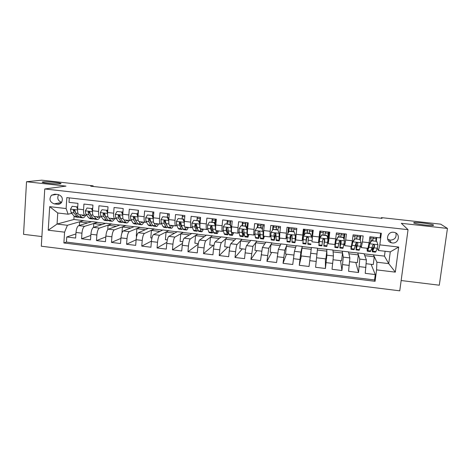 <?xml version="1.0" encoding="UTF-8"?>
<svg xmlns="http://www.w3.org/2000/svg" width="471" height="471" viewBox="0 0 471 471"><rect width="100%" height="100%" fill="white"/><g stroke="black" fill="none" stroke-linecap="round" stroke-linejoin="round"><path stroke-width="0.71" d="M413.644 222.877L414.074 222.542C416.8 222.018 432.431 224.043 433.614 225.085L433.214 225.456C430.417 225.992 414.374 223.866 413.644 222.877M43.096 181.9C47.277 181.359 64.221 183.154 60.518 183.749L60.223 183.796C56.355 184.379 38.893 182.548 42.696 181.959L43.096 181.9M393.662 232.291C387.186 231.285 385.007 241.258 391.354 242.759L392.249 242.936C398.825 243.978 400.921 233.74 394.38 232.421L393.662 232.291M387.633 239.15L390.206 240.151C394.828 239.81 396.723 237.443 395.905 233.039M401.151 280.533L439.296 285.202L447.45 228.423L440.685 224.161L381.41 217.626L381.327 218.279M41.307 246.209L399.755 290.825L408.045 229.671L44.757 188.959L41.307 246.209M44.757 188.959L65.987 186.104L26.523 181.724L23.55 234.322L41.89 236.566M380.65 233.18L380.032 237.908L369.9 236.754L369.134 242.724L362.411 241.947L361.269 247.581L360.68 246.045M362.411 241.947L363.17 235.983L353.103 234.829L352.361 240.787L345.685 240.016L344.713 245.644L344.23 243.383M345.685 240.016L346.415 234.063L336.418 232.921L335.699 238.862L329.064 238.09L328.263 243.725L328.128 239.792L329.07 232.085M329.064 238.09L329.777 232.162L319.844 231.025L319.15 236.948L312.561 236.183L311.926 241.817L318.449 242.583L319.15 236.948M312.561 236.183L313.244 230.272L303.383 229.147L302.706 235.047L296.165 234.287L295.7 239.922L302.17 240.681L302.706 235.047M296.165 234.287L296.824 228.394L287.027 227.275L286.38 233.157L279.874 232.409L279.574 238.043L285.991 238.791M279.874 232.409L280.516 226.533L270.784 225.415L270.154 231.285L263.695 230.537L263.554 236.171L269.918 236.913M263.695 230.537L264.313 224.679L254.646 223.572L254.04 229.424L247.622 228.682C247.293 232.238 247.299 234.116 247.646 234.317L253.951 235.053M247.622 228.682L248.223 222.836L238.614 221.741L238.032 227.57L231.655 226.834C231.343 230.384 231.402 232.262 231.832 232.468L238.09 233.198M231.655 226.834L232.232 221.011L222.689 219.916L222.124 225.733L215.795 225.003C215.5 228.541 215.612 230.419 216.13 230.637L222.33 231.361M215.795 225.003L216.348 219.192L206.869 218.108L206.327 223.908L200.034 223.183C199.763 226.71 199.928 228.588 200.522 228.812L206.669 229.53M200.034 223.183L200.569 217.39L191.155 216.313L190.625 222.094L184.379 221.37C184.126 224.891 184.338 226.769 185.021 227.004L191.114 227.717M184.379 221.37L184.897 215.594L175.536 214.529L175.035 220.293L168.824 219.574C168.594 223.083 168.853 224.961 169.613 225.209L175.659 225.915M168.824 219.574L169.319 213.816L160.022 212.751L159.539 218.503L153.369 217.79C153.157 221.288 153.469 223.166 154.305 223.419L160.305 224.119M153.369 217.79L153.846 212.044L144.609 210.99L144.144 216.719L138.015 216.012C137.82 219.504 138.186 221.382 139.098 221.647L145.044 222.341M138.015 216.012L138.474 210.29L129.295 209.236L128.854 214.953L122.76 214.252C122.584 217.732 122.996 219.61 123.991 219.88L129.884 220.569M122.76 214.252L123.202 208.541L114.082 207.499L113.658 213.198L107.606 212.498C107.447 215.971 107.906 217.849 108.972 218.126L114.824 218.809M107.606 212.498L108.024 206.804L98.963 205.768L98.557 211.455L92.546 210.761C92.404 214.223 92.911 216.095 94.053 216.389L99.852 217.066M92.546 210.761L92.946 205.079L83.944 204.055L83.555 209.719C83.426 213.175 83.956 215.053 85.145 215.347L86.47 215.023M93.523 227.369L93.788 223.607L97.574 222.283L91.975 221.623L78.698 225.627C77.297 226.41 76.396 228.688 76.002 232.462L75.625 238.055L66.752 236.972L75.902 233.934M97.574 222.283L84.597 226.327C83.226 227.116 82.343 229.401 81.948 233.174L81.565 238.779L90.809 235.453M81.565 238.779L90.497 239.863L90.891 234.258C91.292 230.472 92.151 228.182 93.476 227.387L105.993 223.272L111.621 223.937L99.416 228.094L93.476 227.387M121.965 232.933L122.425 226.993L125.757 225.603L120.093 224.938L108.348 229.159C107.1 229.966 106.275 232.268 105.875 236.065L105.457 241.688L96.473 240.593L105.81 236.942M136.678 236.212L136.278 236.165L136.873 228.7L139.981 227.281L134.282 226.61L123.314 230.937C122.148 231.761 121.359 234.075 120.953 237.884L120.517 243.525L111.474 242.418L120.912 238.391M151.939 238.043L150.791 237.902L151.409 230.419L154.288 228.965L148.553 228.294L138.374 232.733C137.285 233.569 136.537 235.894 136.125 239.71L135.677 245.367L126.569 244.261L136.119 239.786M167.299 239.88L165.392 239.657L166.033 232.15L168.683 230.666L162.913 229.983L153.534 234.54C152.527 235.382 151.815 237.725 151.397 241.552L150.926 247.228L141.765 246.109L151.438 241.105M182.76 241.735L180.081 241.417L180.752 233.893L183.16 232.374L177.361 231.685L168.783 236.354C167.864 237.213 167.187 239.568 166.769 243.407L166.281 249.094L157.055 247.976L166.887 242.318M198.32 243.601L194.864 243.189L195.559 235.641L197.732 234.087L191.891 233.398L184.137 238.185C183.296 239.056 182.666 241.417 182.242 245.273L181.729 250.978L172.451 249.848L182.471 243.377M213.987 245.479L209.742 244.967L210.46 237.402L212.386 235.818L206.516 235.123L199.586 240.022C198.833 240.911 198.244 243.283 197.814 247.151L197.284 252.874L187.941 251.738L198.209 244.214M229.748 247.369L224.708 246.763L225.45 239.18L227.134 237.555L221.229 236.86L215.141 241.876C214.47 242.777 213.922 245.161 213.487 249.041L212.939 254.782L203.531 253.633L213.31 245.397M245.621 249.271L239.768 248.57L240.54 240.964L241.976 239.303L236.03 238.603L230.79 243.737C230.213 244.649 229.701 247.051 229.265 250.943L228.694 256.701L219.227 255.547L227.77 247.128M261.593 251.184L254.923 250.384L255.718 242.759L256.901 241.064L250.919 240.357L246.545 245.615C246.05 246.539 245.585 248.959 245.144 252.862L244.549 258.632L235.023 257.472L242.312 248.876M277.666 253.11L270.171 252.215L270.996 244.561L271.926 242.836L265.903 242.129L262.406 247.505L260.516 260.575L250.925 259.409L256.942 250.625M293.851 255.052L285.514 254.052L286.368 246.38L287.039 244.62L280.981 243.901L278.367 249.406L276.583 262.535L266.927 261.358L271.667 252.391M310.148 257.007L300.957 255.9L302.247 246.41L296.153 245.691L294.434 251.32L292.756 264.502L283.042 263.318L286.474 254.169M317.542 248.364L326.78 249.306L326.886 255.182L325.432 268.482L315.588 267.287L317.554 248.217L311.419 247.493L309.041 266.486L299.262 265.297L301.375 255.953M325.432 268.482L325.402 258.832M326.78 249.306L332.95 250.03L333.427 255.959L332.02 269.288L341.934 270.495L340.539 260.646M332.968 250.183L348.452 251.855L349.859 257.92L348.564 271.302L358.549 272.521L355.77 262.471M302.176 240.681L303.147 236.901M286.38 233.157L286.009 238.791L286.992 236.619M270.154 231.285L269.954 236.919L270.854 235.541M254.04 229.424C253.698 232.98 253.686 234.858 253.999 235.058L254.899 234.016M238.032 227.57C237.708 231.12 237.749 232.998 238.143 233.204L239.074 232.356M222.124 225.733C221.829 229.277 221.918 231.155 222.4 231.367L223.36 230.643M206.327 223.908C206.045 227.44 206.186 229.318 206.751 229.542L207.752 228.906M210.89 226.834L211.338 226.533M190.625 222.094C190.366 225.615 190.561 227.493 191.208 227.728L192.245 227.163M195.441 225.338L196.248 224.879M175.035 220.293C174.794 223.802 175.035 225.68 175.765 225.927L176.843 225.415M180.099 223.784L181.129 223.266M159.539 218.503C159.322 222.006 159.61 223.884 160.417 224.131L161.541 223.666M164.862 222.194L165.686 221.829M144.144 216.719C143.943 220.216 144.285 222.094 145.174 222.353L146.334 221.923M149.725 220.581L150.361 220.328M128.854 214.953C128.671 218.438 129.06 220.316 130.02 220.587L131.226 220.187M134.688 218.956L135.148 218.791M113.658 213.198C113.493 216.672 113.929 218.55 114.971 218.827L116.213 218.456M119.746 217.319L120.04 217.225M98.557 211.455C98.41 214.917 98.898 216.795 100.011 217.084L101.294 216.737M93.105 186.469L93.152 185.845L90.738 186.204L382.034 218.361L381.41 217.626M54.212 203.878L57.497 204.255C59.158 204.396 60.506 203.802 61.542 202.483C63.279 198.574 62.137 195.93 58.11 194.558L54.813 194.187L51.469 195.224C48.831 199.204 49.743 202.088 54.212 203.878L61.566 202.453M364.107 253.857L384.46 256.106L388.722 263.625L390.282 251.867L378.431 250.484L379.826 244.867L381.339 233.263L66.835 197.602L66.123 208.553L68.124 214.205L71.745 213.316M379.826 244.867L398.684 247.051L395.322 272.138L376.57 269.877L375.081 281.305L63.885 242.971L64.586 232.174L48.236 230.195L49.685 206.651L66.123 208.553M348.487 252.014L357.795 252.962L359.767 259.097L358.549 272.521M357.795 252.962L364.042 253.698L366.397 259.886L359.767 259.097M342.24 251.125L343.271 257.131L341.934 270.495M302.247 246.41L300.887 252.085L294.434 251.32M287.039 244.62L284.778 250.166L278.367 249.406M271.926 242.836L268.776 248.264L262.406 247.505M256.901 241.064L252.88 246.368L246.545 245.615M241.976 239.303L237.084 244.49L230.79 243.737M227.134 237.555L221.388 242.618L215.141 241.876M212.386 235.818L205.798 240.763L199.586 240.022M197.732 234.087L190.308 238.915L184.137 238.185M183.16 232.374L174.912 237.084L168.783 236.354M168.683 230.666L159.622 235.264L153.534 234.54M154.288 228.965L144.426 233.451L138.374 232.733M139.981 227.281L129.325 231.655L123.314 230.937M125.757 225.603L114.323 229.872L108.348 229.159M66.752 236.972L66.417 242.088L374.569 279.962L375.269 274.558L371.101 264.308M366.397 259.886L365.225 273.333L375.269 274.558M299.262 265.297L300.887 252.085M283.042 263.318L284.778 250.166M266.927 261.358L268.776 248.264M250.925 259.409L252.88 246.368M235.023 257.472L235.6 251.708C236.042 247.811 236.536 245.409 237.084 244.49M219.227 255.547L219.786 249.801C220.222 245.921 220.752 243.525 221.388 242.618M203.531 253.633L204.073 247.905C204.502 244.037 205.079 241.652 205.798 240.763M187.941 251.738L188.459 246.021C188.883 242.165 189.501 239.798 190.308 238.915M172.451 249.848L172.945 244.155C173.369 240.304 174.023 237.949 174.912 237.084M157.055 247.976L157.538 242.294C157.95 238.461 158.65 236.112 159.622 235.264M141.765 246.109L142.224 240.445C142.636 236.625 143.372 234.293 144.426 233.451M126.569 244.261L127.011 238.614C127.417 234.799 128.189 232.48 129.325 231.655M111.474 242.418L111.892 236.789C112.298 232.992 113.105 230.684 114.323 229.872M96.473 240.593L96.873 234.976C97.273 231.19 98.121 228.894 99.416 228.094M69.308 197.879L69.019 202.347L77.962 203.366L77.58 209.03C77.462 212.486 78.009 214.358 79.228 214.658L84.98 215.329M378.431 250.484L377.253 248.294M68.124 214.205L57.756 212.992L57.056 224.055L67.4 225.291L64.586 232.174M74.1 216.095L73.876 219.486L57.056 224.055L48.236 230.195M73.876 219.486L83.603 220.634L67.4 225.291M26.523 181.724L41.719 180.175L93.152 185.845M447.45 228.423L401.31 223.307L408.045 229.671M384.46 256.106L385.101 251.261M373.444 254.805L376.906 262.212L388.722 263.625L395.322 272.138M79.364 225.426L79.599 221.929L83.603 220.634M83.591 220.781L91.627 221.723M97.562 222.424L105.663 223.384M107.741 229.636L108.059 225.291L111.621 223.937M111.609 224.084L119.787 225.044M125.745 225.75L133.994 226.722M139.969 227.428L148.288 228.406M154.276 229.112L162.666 230.101M168.665 230.814L177.137 231.809M183.148 232.521L191.691 233.528M197.714 234.234L206.333 235.253M212.374 235.965L221.07 236.99M227.122 237.702L235.889 238.738M241.959 239.456L250.808 240.498M256.889 241.217L265.815 242.265M271.908 242.983L280.916 244.049M287.022 244.767L296.112 245.838M302.235 246.563L311.402 247.64M66.417 242.088L63.885 242.971M79.599 221.929L87.759 222.895M93.788 223.607L102.019 224.579M108.059 225.291L116.366 226.274M122.425 226.993L130.803 227.982M136.873 228.7L145.327 229.701M151.409 230.419L159.94 231.432M166.033 232.15L174.641 233.169M167.47 215.435L167.623 213.622M180.752 233.893L189.43 234.917M182.1 218.691L182.401 215.312M195.559 235.641L204.32 236.678M196.96 220.404L197.272 217.013M210.46 237.402L219.298 238.45M211.909 222.124L212.233 218.721M225.45 239.18L234.37 240.234M226.957 223.855L227.293 220.446M240.54 240.964L249.536 242.023M242.094 225.597L242.441 222.177M255.718 242.759L264.796 243.831M257.331 227.352L257.684 223.919M270.996 244.561L280.151 245.644M272.544 230.154L273.027 225.674M286.368 246.38L295.611 247.475M287.816 233.298L288.47 227.44M291.213 235.518L292.049 235.612M301.834 248.211L311.16 249.312M303.383 236.925L304.007 229.218M306.827 237.325L308.328 237.502M311.684 237.89L312.355 237.967M317.413 250.054L326.792 251.161L326.762 249.453M316.695 257.79L325.873 258.891L326.792 251.161M318.938 238.726L319.544 238.797M322.971 239.197L324.431 239.368M333.103 251.908L342.517 253.021L342.223 251.279M333.138 259.762L341.569 260.769L342.517 253.021M328.275 243.725L334.834 244.49L335.699 238.862M344.154 239.686L344.866 233.887M339.461 241.111L340.256 241.199M348.893 253.775L358.349 254.893L357.772 253.11M349.694 261.746L357.371 262.665L358.349 254.893M344.737 245.65L351.325 246.415L352.361 240.787M360.209 240.128L360.762 235.706M364.79 255.659L374.274 256.777L373.426 254.958M366.361 263.742L373.267 264.572L374.274 256.777M374.569 279.962L375.081 281.305M376.57 269.877L376.906 262.212M361.304 247.581L367.922 248.352L369.134 242.724M376.311 241.04L376.765 237.537M57.756 212.992L49.685 206.651M398.684 247.051L390.282 251.867M58.622 194.647C56.891 198.291 57.898 200.858 61.636 202.347M77.568 209.242L76.614 206.81L72.163 206.298L70.479 209.206L71.103 212.562L74.206 216.218L75.631 216.996L78.062 217.278M79.522 214.694L81.483 217.072L82.867 217.843C83.844 217.814 84.798 216.937 85.722 215.223M81.689 214.941L83.079 215.883L84.356 215.253M76.614 206.81L72.163 206.298M77.356 206.639L77.686 207.475M82.555 217.808L80.111 217.52L78.716 216.748L75.672 213.092L75.066 210.873C74.659 209.783 74.082 209.607 73.335 210.349L73.906 212.886L76.967 216.542L78.374 217.314L79.116 217.143M75.23 212.074L74.13 210.166L73.335 210.349M92.522 211.132L91.504 208.523L87.023 208.005L85.322 210.926L85.887 214.281L88.789 217.932L90.12 218.691L92.593 218.986M94.282 216.413L96.113 218.785L97.403 219.551C98.292 219.515 99.163 218.691 100.017 217.084M96.319 216.648L97.621 217.578L98.828 216.943M91.504 208.523L87.023 208.005M92.204 208.353L92.634 209.454M97.114 219.515L94.636 219.221L93.323 218.462L90.485 214.817L89.932 212.598C89.384 211.402 88.789 211.302 88.142 212.303L88.707 214.611L91.568 218.256L92.887 219.021L93.647 218.809M90.12 213.999L88.919 212.103L88.142 212.303M107.571 213.033L106.487 210.249L101.983 209.73L100.258 212.651L100.765 216.018L103.461 219.651L104.709 220.404L107.211 220.699M109.137 218.15L110.826 220.51L112.033 221.264C112.863 221.223 113.688 220.393 114.5 218.774M111.044 218.367L112.251 219.292L113.387 218.644M106.487 210.249L101.983 209.73M107.147 210.072L107.682 211.444M111.762 221.235L109.248 220.94L108.024 220.181L105.392 216.554L104.862 214.134C104.162 213.08 103.567 213.08 103.09 214.122L103.596 216.348L106.258 219.975L107.488 220.728L108.271 220.475M105.127 215.983L103.826 213.916L103.09 214.122M122.719 214.953L121.571 211.985L117.032 211.461L115.289 214.393L115.731 217.761L118.221 221.376L119.381 222.124L121.924 222.424M124.085 219.892L125.639 222.247L126.752 222.989C127.529 222.948 128.3 222.106 129.072 220.475M125.857 220.098L126.976 221.011L128.035 220.351M121.571 211.985L117.032 211.461M122.183 211.797L122.825 213.445M126.499 222.96L123.95 222.665L122.819 221.918L120.393 218.303L119.84 215.653C119.069 214.823 118.498 214.894 118.127 215.871L118.586 218.091L121.035 221.706L122.183 222.453L122.984 222.141M120.305 218.15L118.822 215.653L118.127 215.871M137.962 216.878L136.743 213.728L132.18 213.204L130.42 216.142L130.803 219.515L133.081 223.119L134.147 223.86L136.725 224.161M137.709 214.546L138.244 210.26M139.128 221.647L140.541 223.996L141.565 224.732C142.283 224.679 143.007 223.831 143.732 222.188M140.764 221.841L141.789 222.742L142.778 222.076M136.743 213.728L132.18 213.204M137.32 213.54L138.062 215.459M141.335 224.702L138.745 224.396L137.703 223.66L135.489 220.063L134.9 217.243C134.1 216.595 133.558 216.719 133.269 217.626L133.676 219.851L135.913 223.454L136.967 224.19L137.797 223.802M136.714 222.047L133.911 217.402L133.269 217.626M153.31 218.785L152.021 215.488L147.429 214.959L145.645 217.908L145.963 221.282L148.029 224.873L149.007 225.603L151.621 225.909M152.522 215.288L152.91 211.938M153.293 218.791L153.428 221.764M154.264 223.419L155.542 225.75L156.472 226.48C157.131 226.416 157.803 225.562 158.486 223.908M155.766 223.59L156.696 224.484L157.608 223.807M152.021 215.488L147.429 214.959M152.551 215.294L153.393 217.49M156.26 226.451L153.634 226.145L152.686 225.415L150.685 221.829L150.055 218.897C149.266 218.379 148.748 218.544 148.506 219.398L148.854 221.617L150.879 225.209L151.845 225.933L152.698 225.444M151.845 223.913L149.101 219.168L148.506 219.398M168.759 220.534L167.393 217.261L162.772 216.725L160.97 219.68L161.223 223.06L163.078 226.633L163.961 227.358L166.61 227.67M165.604 223.672L165.821 223.142M167.282 216.99L167.67 213.628M168.671 220.575L168.901 223.966M169.495 225.191L170.632 227.522L171.473 228.235C172.074 228.17 172.692 227.305 173.334 225.638M170.861 225.35L171.697 226.239L172.533 225.55M167.393 217.261L162.772 216.725M167.876 217.054L168.83 219.533M171.279 228.217L168.618 227.905L167.758 227.181L165.975 223.613L165.327 220.599C164.544 220.181 164.049 220.369 163.837 221.176L164.138 223.401L165.945 226.969L166.811 227.693L167.7 227.069M166.869 225.674L164.385 220.94L163.837 221.176M184.308 222.277L182.872 219.039L178.215 218.503L176.395 221.47L176.584 224.85L178.215 228.411L179.009 229.124L181.7 229.436M180.67 225.073L181.129 223.654M182.13 218.697L182.518 215.324M184.143 222.365L184.455 226.098M184.803 226.922L185.821 229.3L186.569 230.007C187.105 229.93 187.676 229.059 188.27 227.387M186.051 227.128L186.793 228.005L187.552 227.299M182.872 219.039L178.215 218.503M183.307 218.832L184.361 221.588M186.392 229.989L183.69 229.671L182.931 228.959L181.364 225.409L180.711 222.336C179.946 221.988 179.463 222.194 179.274 222.966L179.516 225.191L181.105 228.747L181.877 229.459L182.795 228.659M182.253 227.422L181.459 226.857L179.769 222.724L179.274 222.966M199.969 224.019L198.444 220.834L193.764 220.293L191.915 223.266L192.044 226.651L193.451 230.195L194.152 230.896L196.878 231.22M195.836 226.368L196.389 224.255M197.072 220.416L197.461 217.031M199.716 224.167L199.81 227.552L201.105 231.09L201.759 231.791C202.236 231.708 202.754 230.825 203.301 229.141M201.341 228.912L201.988 229.783L202.671 229.065M198.444 220.834L193.764 220.293M198.833 220.616L199.992 223.66M197.32 218.256L200.169 218.585L200.31 217.361M201.606 231.773L198.868 231.449L198.197 230.749L196.213 224.102L194.806 224.767L194.994 226.993L196.36 230.537L197.037 231.237L197.985 230.195M199.875 223.348L200.234 221.005M200.169 218.585L199.622 222.683M197.561 229.077L196.701 228.635L195.247 224.52L194.806 224.767M214.122 222.636L214.464 222.418L215.7 225.668L215.388 225.98L214.122 222.636L209.407 222.094L207.54 225.073L207.605 228.464L208.788 231.991L209.389 232.686L212.156 233.01M211.102 227.505L211.503 225.774M212.103 222.147L212.498 218.75M215.388 225.98L215.418 229.371L217.049 233.587C217.461 233.492 217.926 232.597 218.426 230.902M216.731 230.708L217.278 231.567L217.879 230.843M214.464 222.418L209.407 222.094M215.671 219.115L215.064 224.002M212.356 219.981L215.223 220.31L215.365 219.08M216.913 233.569L214.134 233.245L213.563 232.55L211.815 225.886L210.443 226.58L210.572 228.806L212.297 233.027L213.275 231.655M215.223 220.31L214.841 223.413M212.957 230.637L212.527 231.014L212.038 230.431L210.831 226.321L210.443 226.58M229.901 224.455L230.195 224.225L231.461 227.57L231.167 227.811L229.901 224.455L225.156 223.908L223.266 226.892L223.266 230.284L224.22 233.799L224.726 234.487L227.534 234.817M226.516 228.211L226.622 227.705M227.234 223.884L227.628 220.481M231.461 227.57L231.473 229.389M231.167 227.811L231.131 231.202L231.973 234.711L232.433 235.388L233.651 232.68M232.215 232.515L232.662 233.369L233.186 232.627M230.195 224.225L225.156 223.908M230.778 220.84L230.331 224.59M227.487 221.717L230.372 222.047L230.513 220.811M232.321 235.376L229.501 235.047L229.024 234.364L228.141 230.855L228.076 228.629L227.534 227.693L226.18 228.406L226.251 230.637L227.652 234.829L228.67 232.968M230.372 222.047L230.119 224.22M228.441 232.05L227.882 232.809L227.475 232.232L226.516 228.141L226.18 228.406M231.455 227.611L231.773 225.674M245.78 226.28L246.027 226.051L247.263 229.318L247.051 229.648L245.78 226.28L241.005 225.733L239.097 228.729L239.027 232.121L239.751 235.618L240.163 236.295L243.007 236.63M242.459 225.638L242.853 222.224M247.293 229.406L247.387 231.944M247.051 229.648L246.945 233.045L247.558 236.536L247.917 237.207L248.965 234.47M247.799 234.334L248.146 235.176L248.594 234.423M246.027 226.051L241.005 225.733M245.974 222.583L245.574 225.998M242.712 223.46L245.615 223.796L245.762 222.553M247.593 222.765L247.452 224.002L248.093 224.078M247.823 237.196L244.967 236.86L243.931 232.692L243.925 230.466L243.36 229.512L242.017 230.242L242.035 232.474L243.101 236.642L244.184 234.016M245.615 223.796L245.362 225.974M244.025 233.192L243.336 234.617L242.306 229.972L242.017 230.242M246.892 228.347L247.452 224.002M261.77 228.123L263.036 231.496L261.77 228.123L256.96 227.57L255.029 230.572L254.893 233.969L255.388 237.455L255.694 238.12L258.579 238.456M257.778 227.399L258.179 223.978M263.23 231.249L263.389 235.235M263.036 231.496L263.242 238.373L263.495 239.032L264.384 236.271M263.483 236.124L263.731 237.001L264.096 236.236M261.964 227.882L256.96 227.57M261.27 224.331L260.869 227.758M258.031 225.215L260.952 225.55L261.099 224.308M262.948 224.52L262.8 225.762L264.184 225.921M263.424 239.027L260.528 238.685L259.886 232.315L259.291 231.349L257.967 232.097L258.656 238.467L259.833 234.54M260.952 225.55L260.699 227.74M259.821 233.41L258.891 236.43L257.967 232.097M262.406 229.053L262.8 225.762M277.861 229.978L279.126 233.363L277.861 229.978L273.021 229.418L271.066 232.427L270.86 235.83L271.325 239.951L274.252 240.292M273.198 229.177L273.598 225.739M279.274 233.104L279.285 238.285L279.415 238.832L279.697 238.055M279.126 233.363L279.026 240.222L279.179 240.875L279.898 238.079M278.396 226.286L277.996 229.73L273.021 229.418M276.66 226.092L276.259 229.53M273.451 226.981L276.395 227.322L276.536 226.074M279.132 240.869L276.194 240.522L275.947 234.181L275.335 233.204L274.016 233.957L274.305 240.304L275.729 233.498M276.395 227.322L276.136 229.512M275.612 233.375L274.54 238.261L274.016 233.957M294.063 231.838L295.329 235.235L294.063 231.838L289.188 231.279L287.216 234.299L287.057 241.8L290.024 242.147M287.216 234.299L289.188 231.279M288.564 232.156L289.117 227.517M295.423 234.976L295.199 240.675L295.953 236.224M295.329 235.235L294.964 242.724L295.782 237.99M294.157 231.585L289.306 231.031M292.15 227.858L291.743 231.308M288.97 228.765L291.926 229.1L292.073 227.852M293.945 228.064L293.798 229.318L296.683 229.648M294.94 242.724L291.955 242.371L292.114 236.059L291.49 235.07L290.171 235.83L290.059 242.147L291.278 235.011M291.926 229.1L291.673 231.302M291.196 235.005L290.295 240.104L290.171 235.83M293.545 231.514L293.798 229.318M310.371 233.716L311.631 237.125L310.371 233.716L305.467 233.151L303.465 236.183L302.894 243.654L305.903 244.007L306.857 237.048M303.465 236.183L305.467 233.151M304.042 235.147L304.731 229.3M311.678 236.854L312.579 230.195M311.631 237.125L312.585 230.195M310.418 233.457L305.526 232.898M307.734 229.642L307.333 233.104M304.584 230.555L307.563 230.896L307.71 229.642M309.594 229.854L309.447 231.108L312.432 231.449M310.848 244.59L307.822 244.231L308.393 237.943L307.751 236.948L306.433 237.72L305.915 244.007M307.563 230.896L307.304 233.098M306.827 237.066L306.156 241.959L306.491 237.49M309.188 233.316L309.447 231.108M326.786 235.606L328.052 239.027L326.786 235.606L321.852 235.041L319.827 238.073L318.832 245.526L320.433 231.096M319.827 238.073L320.445 231.096M328.052 239.027L326.839 246.463L323.807 246.109M327.681 237.778L328.346 231.997M326.78 235.341L321.852 235.041M319.844 237.802L321.858 234.776M324.908 235.123L325.308 231.655M320.304 232.35L323.3 232.698L323.447 231.438M325.343 231.655L325.196 232.915L328.199 233.257M324.466 239.038L323.795 246.109L324.778 239.845L324.125 238.838L322.806 239.615L321.876 245.88L318.838 245.526M323.3 232.698L323.041 234.911M324.772 239.592L324.036 244.049L324.495 239.068M324.937 235.129L325.196 232.915M343.312 237.508L344.572 240.94L343.312 237.508L338.343 236.937L336.3 239.98L334.875 247.41L335.064 243.501M336.3 239.98L335.117 245.344L335.27 242.159M344.572 240.94L342.935 248.352L339.903 247.999M343.683 238.403L344.213 233.816M343.253 237.237L338.343 236.937M336.265 239.698L338.302 236.666M340.704 236.942L341.11 233.457M336.265 234.181L339.138 234.511L339.285 233.251M341.187 233.469L341.045 234.729L344.065 235.076M340.303 240.693L339.868 247.993L341.275 241.758L340.61 240.746L339.285 241.529L337.937 247.764L334.905 247.41M339.138 234.511L338.879 236.73M341.275 241.758L340.115 245.927L340.392 240.699M340.78 236.954L341.045 234.729M356.111 249.901L359.137 250.254L359.508 249.654L361.21 242.865L359.95 239.427L354.946 238.85L352.879 241.9L351.025 249.3L350.948 246.374M352.879 241.9L351.531 246.722L351.266 247.228L351.16 246.398M359.773 239.138L360.185 235.641M359.95 239.427L354.946 238.85M352.791 241.611L354.851 238.573M356.606 238.773L357.012 235.276M352.944 236.095L355.075 236.336L355.222 235.07M357.142 235.294L356.994 236.56L360.038 236.907M356.194 242.883L356.047 249.889L357.878 243.69L357.206 242.665L355.882 243.454L354.104 249.665L351.078 249.306M355.075 236.336L354.804 238.644M357.878 243.69L356.294 247.817L356.353 242.765M356.735 238.785L356.994 236.56M372.42 251.814L375.44 252.168L375.923 251.579L377.283 248.229L377.96 244.802L376.7 241.352L371.666 240.775L369.57 243.831L368.934 247.251L367.704 250.613L367.274 251.208L367.015 248.246M369.57 243.831L368.375 247.263M367.981 248.352L367.521 249.13L367.327 248.288M375.846 240.987L376.258 237.478M376.7 241.352L371.666 240.775M369.429 243.536L371.513 240.487M372.608 240.616L373.014 237.107M369.741 238.02L371.119 238.179L371.266 236.907M373.197 237.131L373.05 238.397L376.111 238.75M372.049 247.764L372.337 251.802L374.104 247.858L374.598 245.626L373.921 244.602L372.585 245.391L372.102 247.622L370.377 251.573L367.351 251.22M371.119 238.179L370.73 241.641M374.598 245.626L374.421 245.297L372.579 249.724L372.331 246.78M372.785 240.634L373.05 238.397M349.859 257.92L343.271 257.131M333.427 255.959L326.886 255.182M317.101 254.016L310.607 253.245M84.597 226.327L78.698 225.627M81.948 233.174L76.002 232.462M365.979 267.434L359.291 266.627M349.299 265.42L342.658 264.62M332.726 263.424L326.132 262.63M316.271 261.44L309.718 260.651M299.921 259.468L293.415 258.685M283.683 257.507L277.219 256.73M267.552 255.565L261.128 254.787M251.526 253.628L245.144 252.862M235.6 251.708L229.265 250.943M219.786 249.801L213.487 249.041M204.073 247.905L197.814 247.151M188.459 246.021L182.242 245.273M172.945 244.155L166.769 243.407M157.538 242.294L151.397 241.552M142.224 240.445L136.125 239.71M127.011 238.614L120.953 237.884M111.892 236.789L105.875 236.065M96.873 234.976L90.891 234.258M83.555 209.719L77.58 209.03M60.129 203.737L57.497 204.255M77.544 209.942L70.52 209.13M76.967 216.542L74.206 216.218M81.483 217.072L78.716 216.748M73.906 212.886L71.103 212.562M78.003 213.363L75.672 213.092M74.124 210.472L73.288 210.667M92.504 211.679L85.363 210.849M91.568 218.256L88.789 217.932M96.113 218.785L93.323 218.462M88.707 214.611L85.887 214.281M92.911 215.1L90.485 214.817M88.931 212.185L88.142 212.392M107.559 213.422L100.299 212.58M106.258 219.975L103.461 219.651M110.826 220.51L108.024 220.181M103.596 216.348L100.765 216.018M107.912 216.848L105.392 216.554M122.713 215.176L115.336 214.323M121.035 221.706L118.221 221.376M125.639 222.247L122.819 221.918M118.586 218.091L115.731 217.761M123.013 218.609L120.393 218.303M137.962 216.937L130.461 216.071M135.913 223.454L133.081 223.119M140.541 223.996L137.703 223.66M133.676 219.851L130.803 219.515M138.209 220.381L135.489 220.063M153.263 218.709L145.692 217.832M152.769 213.151L153.746 213.263M150.879 225.209L148.029 224.873M155.542 225.75L152.686 225.415M148.854 221.617L145.963 221.282M153.505 222.159L150.685 221.829M168.636 220.493L161.011 219.61M167.529 214.847L169.213 215.035M165.945 226.969L163.078 226.633M170.632 227.522L167.758 227.181M164.138 223.401L161.223 223.06M168.895 223.955L165.975 223.613M184.108 222.283L176.437 221.394M182.377 216.548L184.785 216.819M181.105 228.747L178.215 228.411M185.821 229.3L182.931 228.959M179.516 225.191L176.584 224.85M184.302 225.75L181.364 225.409M199.686 224.084L191.962 223.189M196.36 230.537L193.451 230.195M201.105 231.09L198.197 230.749M194.994 226.993L192.044 226.651M199.81 227.552L196.854 227.21M215.359 225.897L207.587 224.997M211.715 232.333L208.788 231.991M216.489 232.892L213.563 232.55M210.572 228.806L207.605 228.464M215.418 229.371L212.445 229.024M231.137 227.728L223.313 226.822M227.163 234.146L224.22 233.799M231.973 234.711L229.024 234.364M226.251 230.637L223.266 230.284M231.131 231.202L228.141 230.855M247.016 229.565L239.144 228.653M242.718 235.965L239.751 235.618M247.558 236.536L244.59 236.189M242.035 232.474L239.027 232.121M246.945 233.045L243.931 232.692M263.006 231.414L255.076 230.496M258.367 237.802L255.388 237.455M263.242 238.373L260.251 238.02M257.92 234.322L254.893 233.969M262.865 234.899L259.833 234.546M279.097 233.28L271.119 232.356M278.249 227.534L280.38 227.776M274.122 239.651L271.119 239.297M279.026 240.222L276.018 239.869M273.91 236.183L270.86 235.83M278.885 236.766L275.835 236.413M295.293 235.153L287.263 234.222M289.977 241.505L286.957 241.152M294.911 242.082L291.885 241.729M290.006 238.061L286.939 237.702M295.017 238.644L291.943 238.285M311.602 237.043L303.518 236.106M305.932 243.377L302.894 243.018M310.901 243.96L307.857 243.601M306.209 239.945L303.118 239.586M311.249 240.534L308.158 240.175M328.016 238.938L319.88 237.996M321.999 245.256L318.938 244.902M326.998 245.844L323.93 245.485M322.517 241.847L319.409 241.488M327.592 242.441L324.478 242.076M344.542 240.852L336.347 239.904M338.166 247.151L335.087 246.792M343.2 247.746L340.115 247.381M338.932 243.76L335.805 243.395M344.048 244.355L340.91 243.99M361.18 242.777L352.932 241.823M354.439 249.059L351.342 248.7M359.508 249.654L356.4 249.289M355.464 245.685L352.314 245.32M360.609 246.286L357.454 245.915M377.93 244.72L369.623 243.76M370.824 250.978L367.704 250.613M375.923 251.579L372.797 251.214M372.102 247.622L368.934 247.251M377.283 248.229L374.104 247.858M414.074 222.542L414.003 223.071M389.34 239.98L391.354 242.759M56.632 194.393L51.469 195.224M42.696 181.959L42.667 182.395"/></g></svg>
